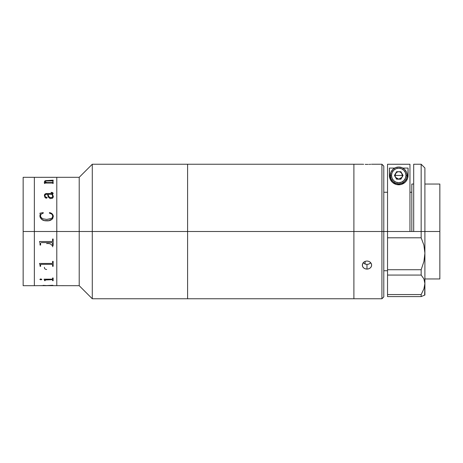 <?xml version="1.0" encoding="UTF-8"?>
<svg xmlns="http://www.w3.org/2000/svg" width="463" height="463" viewBox="0 0 463 463"><rect width="100%" height="100%" fill="white"/><g stroke="black" fill="none" stroke-linecap="round" stroke-linejoin="round"><path stroke-width="0.69" d="M23.15 285.688L23.15 177.312L23.15 231.5L34.36 231.5L34.36 177.312L34.36 231.5L34.36 177.312L34.36 231.5L23.15 231.5L23.15 285.688L34.36 285.688L34.36 231.5L79.208 231.5L79.208 177.312L79.208 231.5L92.287 231.5L92.287 164.232L92.287 231.5L187.59 231.5L187.59 164.232L187.59 231.5L92.287 231.5L92.287 298.768L92.287 231.5L79.208 231.5L79.208 285.688L79.208 231.5L56.787 231.5L56.787 285.688L56.787 177.312L56.787 231.5L56.787 226.187L56.787 231.5L34.36 231.5L34.36 285.688L34.36 231.5L34.36 285.688L46.508 285.59L43.128 285.353M46.601 177.317L79.208 177.312L92.287 164.232L187.59 164.232L187.59 298.768L187.59 231.5L353.894 231.5L353.894 164.232L353.894 231.5L353.894 164.232L353.894 231.5L187.59 231.5L187.59 298.768L353.894 298.768L353.894 231.5L381.923 231.5L381.923 164.232L381.923 231.5L383.792 231.5L383.792 166.101L383.792 231.5L381.923 231.5L381.923 298.768L381.923 231.5L353.894 231.5L353.894 298.768L353.894 231.5L353.894 298.768L381.923 298.768L383.792 296.899L383.792 231.5L387.531 231.5L383.792 231.5L383.792 296.899M56.787 177.572L56.787 226.187L56.787 177.572M41.207 264.327L52.122 264.309L52.591 264.871L51.989 264.304L41.207 264.304M41.207 242.6L51.989 242.595L52.591 243.295L51.989 242.589L41.207 242.589L52.122 242.595L41.207 242.589M52.753 196.115L52.25 197.394L50.195 197.655L48.713 196.457L48.059 194.321M53.141 177.329L23.15 177.312M46.717 182.549L52.116 182.544L53.141 182.092L53.141 183.527L52.14 183.03L45.415 183.035L44.598 183.527L44.24 182.619L45.947 182.549L44.448 181.577L45.142 180.72L53.141 180.165L53.141 181.305L52.122 180.906L45.548 181.016L45.004 181.618L46.717 182.549M53.309 196.185L53.21 197.261L52.475 198.274L50.189 198.615L48.291 197.064L47.51 194.298L45.82 194.396L45.021 195.126L45.171 196.734L47.145 197.77L46.103 198.274L44.847 197.267L44.436 195.305L44.865 194.188L46.126 193.546L52.481 193.424L52.435 192.828L51.138 192.614L51.833 192.394L53.1 193.1L52.944 193.945L52.238 194.298L53.309 196.185M40.258 214.033L39.876 215.943C40.582 219.306 42.839 220.932 46.636 220.828C50.432 221.106 52.66 219.589 53.32 216.273C52.99 214.253 51.74 213.038 49.558 212.621L49.558 212.633C51.746 213.055 53.002 214.271 53.32 216.279L52.77 218.409L52.053 219.288L48.939 220.654L44.298 220.579L41.67 219.416L40.015 217.066L40.258 214.022L39.876 213.217L43.181 212.621L43.331 213.055L41.282 214.109L40.622 215.023L40.599 217.043L42.804 218.796L46.636 219.404L50.496 218.906L51.798 218.27L52.632 217.124L52.487 215L51.671 214.051L49.321 213.055L49.558 212.621L52.128 213.837L53.303 215.926L52.128 213.854L49.911 212.72L49.321 213.067M41.207 177.317L51.989 177.317M40.605 177.329L41.201 177.352M51.983 180.906L52.591 181.16M45.947 182.584L44.24 182.584L45.947 182.584M52.591 180.292L46.092 180.599L45.142 180.755L44.419 181.455M53.141 180.2L52.591 180.2M52.591 182.254L52.116 182.578L46.717 182.584L45.53 182.104L44.992 181.363M53.141 182.127L52.591 182.127M44.419 181.421L45.947 182.549L44.24 182.549M47.145 197.794L46.879 197.342L45.368 197.035L44.975 195.415M44.436 195.334L44.419 195.727C44.309 194.431 45.056 193.702 46.653 193.54L44.865 194.217L44.436 195.334M52.556 192.99L52.348 193.499L46.653 193.511C45.05 193.684 44.303 194.419 44.419 195.704M53.141 193.372L52.493 192.562L51.138 192.388M53.32 196.515L52.441 194.263M43.331 213.067L43.181 212.633L39.876 213.229L43.181 212.621L39.876 213.217M52.759 215.903L52.632 217.135L51.393 218.536L46.636 219.416L42.804 218.802L41.143 217.83L40.431 215.856M39.934 242.913L40.026 243.555L39.934 242.913M39.511 241.68L39.766 242.282L39.511 241.53L52.122 241.518L52.562 241.084L52.591 239.018L53.141 239.018L53.141 245.072L52.591 245.072L53.141 245.066L53.141 239.018M40.605 243.312L40.605 245.072L40.061 245.072L40.605 245.066M40.061 245.072L40.026 243.567M40.061 265.623L39.934 264.587L40.061 265.623M39.511 263.557L39.934 264.564L39.511 263.453L52.122 263.441L52.562 263.082L52.591 261.363L53.141 261.363L53.141 266.312L52.591 266.312L52.591 264.888M52.591 266.289L53.141 266.289M40.721 264.466L40.605 264.911L40.721 264.466M40.061 266.289L40.605 266.289M52.591 277.997L52.591 278.824L52.591 277.997L53.141 277.997L53.141 280.711L52.591 280.711L52.574 279.878L52.134 279.675L45.142 279.993L45.814 279.64L52.134 279.646L52.591 279.993M44.598 280.676L45.142 280.676M44.054 279.206L44.598 280.375L44.054 279.166L51.989 279.166L44.054 279.166M52.591 280.676L53.141 280.676M46.051 285.688L40.605 285.659L46.051 285.688M46.051 285.654L46.613 285.654M46.508 285.59L52.591 285.283M46.717 285.648L53.141 285.451M52.591 285.266L47.035 285.648M40.634 285.648L46.051 285.613M46.653 269.489C45.05 269.316 44.303 268.581 44.419 267.296M52.475 264.703L52.811 264.998M40.605 285.654L40.061 285.654L40.605 285.654M46.601 285.683L46.051 285.683M46.601 285.654L79.208 285.688L92.287 298.768L187.59 298.768M39.899 279.473L40.646 278.911L41.873 279.38L41.033 279.831L39.899 279.473M53.141 277.997L53.141 280.711M51.989 279.166L52.591 278.824M45.142 279.993L45.142 280.711L44.598 280.375M40.605 264.911L40.605 266.312L40.061 266.312M52.591 245.072L52.591 243.295M52.776 246.802C51.856 244.273 49.807 243.202 46.636 243.596M52.77 244.58L53.193 245.616M39.876 279.345L40.837 279.808L41.873 279.345M52.747 196.659L52.452 195.264L51.694 194.298L48.054 194.298L48.713 196.428L49.558 197.342L51.619 197.637L52.747 196.659M365.104 261.358L365.104 264.089M362.656 164.255L363.669 164.313L362.656 164.255M365.185 164.371L366.974 164.394L365.185 164.371M367.888 164.388L366.974 164.394L367.888 164.388M369.572 164.342L368.768 164.371L369.572 164.342M370.863 164.278L370.278 164.313L370.863 164.278M363.16 262.77L365.18 264.118L366.974 264.414L366.974 269.101L365.185 268.8L363.669 267.955L362.656 266.671L362.303 265.137L362.656 263.574L363.669 262.232L365.185 261.329L366.974 261.01L368.762 261.329L370.273 262.232L371.285 263.569L371.644 265.131L371.291 266.671L370.278 267.955L368.768 268.8L366.974 269.101L366.974 264.414L368.762 264.118L370.788 262.77M363.634 263.244L363.183 262.793M367.888 269.026L366.065 269.026L364.381 268.442L363.09 267.359L362.39 265.918L362.656 263.574L363.669 262.232L365.185 261.329L366.974 261.01L368.762 261.329L370.273 262.232L371.558 264.338L371.558 265.918L370.863 267.354L369.572 268.442L367.888 269.026M424.901 231.5L439.85 231.5L439.85 184.037L439.85 231.5L424.901 231.5L424.901 167.965L424.901 231.5L421.162 231.5L421.162 164.232L421.162 231.5L413.69 231.5L424.901 231.5L424.901 253.232L423.911 261.52L421.162 269.726L387.531 269.726L387.531 237.803L421.162 237.803L421.162 231.5L421.162 237.803L423.9 245.17L424.901 253.232L424.901 231.5M413.69 184.037L411.821 184.037L411.821 231.5M439.85 278.963L439.85 231.5L439.85 278.963L424.901 278.963M423.9 278.871L421.162 275.074L387.531 275.074L387.531 296.592L421.162 296.592L421.162 294.561L387.531 294.561L387.531 269.726L387.531 275.074L421.162 275.074L421.162 269.726L387.531 269.726L387.531 164.255L409.952 164.255L387.531 164.255L387.531 231.5L413.69 231.5L413.69 164.232L413.69 231.5L387.531 231.5L387.531 237.803L421.162 237.803L423.9 245.17L424.901 253.232L423.911 261.52L421.162 269.726L421.162 275.074L423.9 278.871L424.901 283.541L423.911 288.848L421.162 294.561L421.162 296.592L424.901 295.035L424.901 253.232L424.901 283.541L423.911 288.848L424.901 283.541L424.646 295.134M409.952 231.5L409.952 164.255L409.952 231.5M395.923 172.844L397.995 171.686M399.488 171.686L401.554 172.844M402.278 173.978L402.573 175.442L402.278 176.907M401.554 178.041L399.488 179.198M397.995 179.198L395.923 178.041M421.162 294.561L423.911 288.848L421.162 294.561L387.531 294.561L387.531 296.592L421.162 296.592L423.911 295.435M407.793 177.746L408.082 168.075L402.798 168.075L408.082 168.075L408.082 175.442L407.671 178.191L406.19 181.079L404.917 182.451L401.137 184.471L398.776 184.783L396.415 184.488L392.601 182.486L390.413 179.679A9.341 9.341 0 0 0 408.082 175.442L407.671 178.191L406.19 181.079C404.309 183.458 401.838 184.696 398.776 184.783C395.703 184.72 393.22 183.498 391.316 181.114L389.823 178.22L389.4 175.442A9.341 9.341 0 0 0 390.407 179.667M390.413 179.679L389.4 175.442L389.4 168.075L394.684 168.075L389.4 168.075L389.69 177.769M407.457 178.799L407.295 179.204M406.699 180.339L406.392 180.801M405.698 181.675L405.16 182.231M404.454 182.833L403.58 183.435M402.885 183.817L401.56 184.349M400.917 184.529L396.612 184.54M395.987 184.367L394.638 183.834M393.932 183.452L393.046 182.844M392.335 182.243L391.785 181.681M391.096 180.813L390.784 180.344M390.193 179.216L390.02 178.799M391.501 175.442A7.24 7.24 0 0 1 398.741 168.202A7.24 7.24 0 0 1 405.982 175.442L407.151 175.442A8.409 8.409 0 0 0 398.741 167.033A8.409 8.409 0 0 0 390.332 175.442L391.501 175.442L390.332 175.442A8.409 8.409 0 0 1 398.741 167.033A8.409 8.409 0 0 1 407.151 175.442L406.508 178.66L404.685 181.386L401.959 183.209L398.741 183.852L395.524 183.209L392.792 181.386L390.975 178.66L390.332 175.442L390.975 172.224L392.792 169.499L395.524 167.675L398.741 167.033L401.959 167.675L404.685 169.499L406.508 172.224L407.151 175.442A8.409 8.409 0 0 1 398.741 183.852A8.409 8.409 0 0 1 390.332 175.442A8.409 8.409 0 0 0 398.741 183.852A8.409 8.409 0 0 0 407.151 175.442L405.982 175.442A7.24 7.24 0 0 1 398.741 182.682A7.24 7.24 0 0 1 391.501 175.442L392.051 172.67L393.619 170.32L395.969 168.752L398.741 168.202L401.514 168.752L403.863 170.32L405.432 172.67L405.982 175.442L405.432 178.214L403.863 180.564L401.514 182.133L398.741 182.682L395.969 182.133L393.619 180.564L392.051 178.214L391.501 175.442M398.741 175.442L402.48 175.442L401.977 177.312L398.741 179.181L395.506 177.312L395.003 175.442L398.741 175.442L395.003 175.442L396.583 171.704L394.424 175.442L395.506 173.573C397.659 171.113 399.818 171.113 401.977 173.573L403.053 175.442L400.9 179.181L403.053 175.442L400.9 171.704L402.48 175.442L398.741 175.442M395.506 173.573L395.003 175.442L395.506 177.312L394.424 175.442L395.506 177.312M396.583 179.181L400.9 179.181L403.053 175.442L400.9 171.704L396.583 171.704L394.424 175.442L396.583 179.181L400.9 179.181L396.583 179.181M187.59 164.232L362.303 164.232M383.792 166.101L381.923 164.232L371.644 164.232M387.531 270.739L383.792 270.739M424.901 184.037L439.85 184.037M411.821 192.261L409.952 192.261M387.531 192.261L383.792 192.261M413.69 164.232L421.162 164.232L424.901 167.965"/></g></svg>
